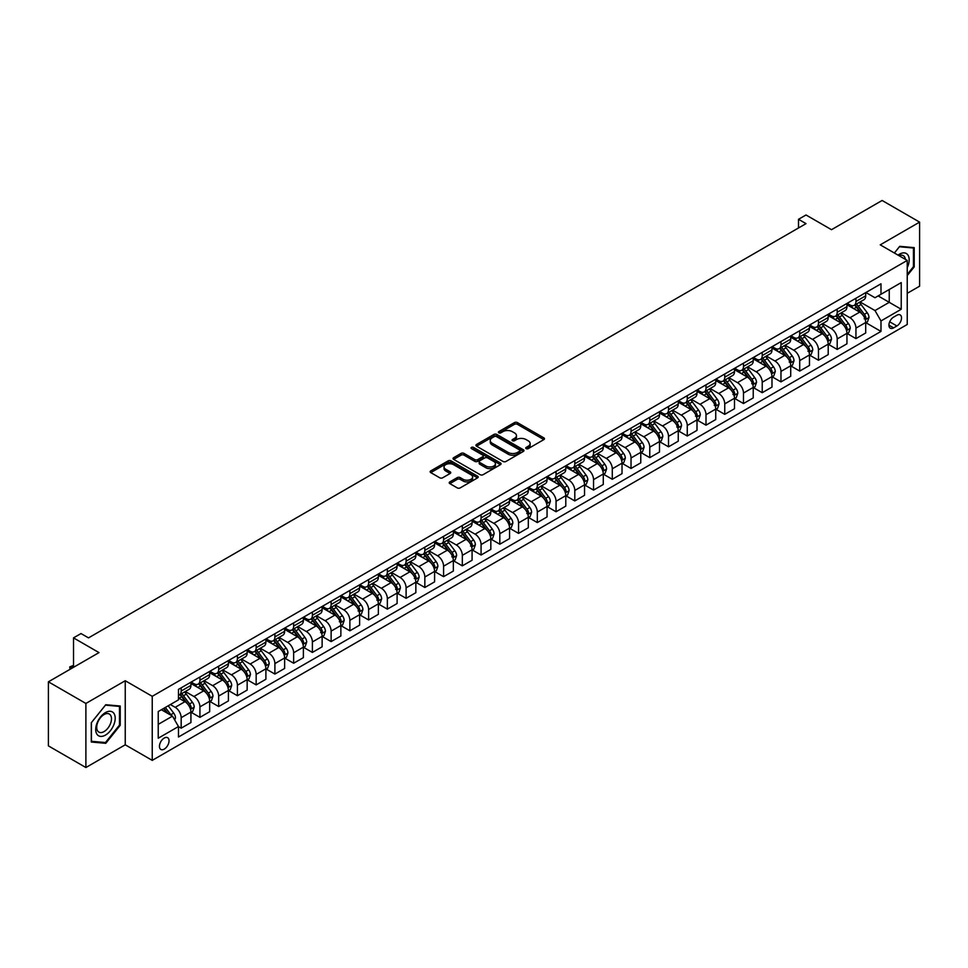 <?xml version="1.0" encoding="UTF-8"?>
<svg xmlns="http://www.w3.org/2000/svg" width="968" height="968" viewBox="0 0 968 968"><rect width="100%" height="100%" fill="white"/><g stroke="black" fill="none" stroke-linecap="round" stroke-linejoin="round"><path stroke-width="1.45" d="M526.181 448.62A1.452 0.847 0 0 0 528.238 448.62L543.871 439.593A2.081 1.198 0 0 0 544.488 438.734A2.081 1.198 0 0 0 543.871 437.887L517.384 422.592A2.081 1.198 0 0 0 514.444 422.592L498.798 431.619A1.452 0.847 0 0 0 498.375 432.212A1.452 0.847 0 0 0 498.798 432.817A1.452 0.847 0 0 0 500.867 432.817L502.888 431.643A6.655 3.848 0 0 1 512.302 431.643L514.516 432.914A6.655 3.848 0 0 1 516.464 435.636A6.655 3.848 0 0 1 514.516 438.359L512.495 439.52A1.452 0.847 0 0 0 512.06 440.113A1.452 0.847 0 0 0 512.495 440.718A1.452 0.847 0 0 0 514.553 440.718L516.573 439.545A6.655 3.848 0 0 1 525.999 439.545L528.201 440.815A6.655 3.848 0 0 1 530.149 443.538A6.655 3.848 0 0 1 528.201 446.26L526.181 447.422A1.452 0.847 0 0 0 525.745 448.027A1.452 0.847 0 0 0 526.181 448.62L526.181 447.422M164.233 749.123A6.788 3.92 120 0 0 168.674 743.146A6.788 3.92 120 0 0 167.633 737.713A6.788 3.92 120 0 0 164.233 738.04A6.788 3.92 120 0 0 159.805 744.029A6.788 3.92 120 0 0 160.845 749.462A6.788 3.92 120 0 0 164.233 749.123M449.83 481.907A2.081 1.198 0 0 0 449.212 482.754A2.081 1.198 0 0 0 449.83 483.601L457.259 487.896A2.081 1.198 0 0 0 460.199 487.896L477.575 477.865A2.081 1.198 0 0 0 478.18 477.018A2.081 1.198 0 0 0 477.575 476.171L451.076 460.877A2.081 1.198 0 0 0 448.136 460.877L430.76 470.908A2.081 1.198 0 0 0 430.155 471.755A2.081 1.198 0 0 0 430.76 472.602L439.738 477.781A2.081 1.198 0 0 0 442.691 477.781L450.12 473.497A2.081 1.198 0 0 0 450.725 472.638A2.081 1.198 0 0 0 450.12 471.791L445.667 469.226A5.566 3.219 0 0 1 444.034 466.951A5.566 3.219 0 0 1 447.47 463.974A5.566 3.219 0 0 1 453.544 464.676L470.98 474.744A5.566 3.219 0 0 1 472.614 477.018A5.566 3.219 0 0 1 469.178 479.995A5.566 3.219 0 0 1 463.103 479.293L460.199 477.611A2.081 1.198 0 0 0 457.259 477.611L449.83 481.907L449.83 483.601M907.234 293.328L919.6 286.189L919.6 222.12L882.114 200.473L831.5 229.694L806.017 214.981L798.515 219.3L806.017 223.632L88.511 637.876L81.01 633.556L73.52 637.876L73.52 667.315M85.886 703.458L85.886 767.527L125.247 744.803L125.247 680.734L85.886 703.458L48.4 681.811L99.002 652.601L73.52 637.876M125.247 680.734L152.242 696.319L907.234 260.428L907.234 324.486L152.242 760.376L152.242 696.319M919.6 222.12L880.239 244.843L907.234 260.428M503.033 461.47A2.081 1.198 0 0 0 505.974 461.47L523.349 451.439A2.081 1.198 0 0 0 523.954 450.592A2.081 1.198 0 0 0 523.349 449.745L496.85 434.45A2.081 1.198 0 0 0 493.91 434.45L476.534 444.469A2.081 1.198 0 0 0 475.929 445.328A2.081 1.198 0 0 0 476.534 446.175L503.033 461.47M472.045 448.934A1.452 0.847 0 0 1 473.521 449.14L473.521 447.41L500.456 462.958A2.081 1.198 0 0 1 501.061 463.805A2.081 1.198 0 0 1 500.456 464.652L483.092 474.683A2.081 1.198 0 0 1 480.14 474.683L453.653 459.389L453.653 457.683A2.081 1.198 0 0 0 453.048 458.542A2.081 1.198 0 0 0 453.653 459.389M453.653 457.683L461.083 453.399A2.081 1.198 0 0 1 464.035 453.399L474.768 459.594A2.081 1.198 0 0 0 477.72 459.594L482.645 456.751A2.081 1.198 0 0 0 483.262 455.904A2.081 1.198 0 0 0 482.645 455.057L471.464 448.595A1.452 0.847 0 0 1 471.041 448.002A1.452 0.847 0 0 1 471.936 447.228A1.452 0.847 0 0 1 473.521 447.41M85.886 767.527L48.4 745.88L48.4 681.811M896.888 315.229L893.585 317.129A6.57 3.799 120 0 0 889.289 322.925A6.57 3.799 120 0 0 890.294 328.188A6.57 3.799 120 0 0 893.585 327.874L896.888 325.962A6.57 3.799 120 0 0 901.172 320.166A6.57 3.799 120 0 0 900.167 314.902A6.57 3.799 120 0 0 896.888 315.229M865.912 292.505L874.987 297.745L880.989 294.272L880.989 283.805L178.475 689.398L178.475 699.864L158.232 711.553L158.232 738.221L178.475 726.532L178.475 737.011L880.989 331.419L880.989 320.94L874.987 310.559L860.08 301.943M880.989 294.272L901.232 282.596L901.232 309.252L880.989 320.94M125.247 744.803L152.242 760.376M798.515 219.3L798.515 227.964M878.133 295.918L889.241 302.331L889.241 289.517L901.232 282.596M874.987 310.559L889.241 302.331L901.232 309.252M158.232 724.366L172.486 716.139L161.39 709.738M178.475 726.617L181.173 728.178L181.173 717.699A8.482 4.901 -120 0 0 175.184 707.318L170.38 704.547M181.173 728.178L190.926 722.551L190.926 712.073A8.482 4.901 -120 0 0 184.924 701.691L178.475 697.964M191.156 712.291L199.928 717.361L199.928 706.882A8.482 4.901 -120 0 0 193.927 696.488L185.311 691.515M199.928 717.361L209.669 711.722L209.669 701.255A8.482 4.901 -120 0 0 203.667 690.862L190.926 683.505M209.899 701.473L218.671 706.531L218.671 696.053A8.482 4.901 -120 0 0 212.67 685.671L204.054 680.698M218.671 706.531L228.412 700.905L228.412 690.426A8.482 4.901 -120 0 0 222.41 680.044L209.669 672.687M228.642 690.644L237.414 695.714L237.414 685.235A8.482 4.901 -120 0 0 231.412 674.853L222.797 669.88M237.414 695.714L247.155 690.087L247.155 679.609A8.482 4.901 -120 0 0 241.153 669.215L228.412 661.858M247.384 679.826L256.157 684.896L256.157 674.418A8.482 4.901 -120 0 0 250.155 664.024L241.54 659.051M256.157 684.896L265.897 679.258L265.897 668.791A8.482 4.901 -120 0 0 259.908 658.397L247.155 651.04M266.127 669.009L274.9 674.067L274.9 663.588A8.482 4.901 -120 0 0 268.898 653.206L260.283 648.233M274.9 674.067L284.64 668.44L284.64 657.962A8.482 4.901 -120 0 0 278.651 647.58L265.897 640.223M284.87 658.18L293.643 663.249L293.643 652.771A8.482 4.901 -120 0 0 287.641 642.389L279.026 637.416M293.643 663.249L303.383 657.623L303.383 647.144A8.482 4.901 -120 0 0 297.394 636.75L284.64 629.394M303.613 647.362L312.386 652.432L312.386 641.953A8.482 4.901 -120 0 0 306.384 631.56L297.769 626.586M312.386 652.432L322.126 646.793L322.126 636.327A8.482 4.901 -120 0 0 316.137 625.933L303.383 618.576M322.356 636.545L331.129 641.602L331.129 631.124A8.482 4.901 -120 0 0 325.127 620.742L316.512 615.769M331.129 641.602L340.869 635.976L340.869 625.497A8.482 4.901 -120 0 0 334.88 615.116L322.126 607.759M341.099 625.715L349.871 630.785L349.871 620.306A8.482 4.901 -120 0 0 343.87 609.925L335.267 604.952M349.871 630.785L359.612 625.159L359.612 614.68A8.482 4.901 -120 0 0 353.623 604.286L340.869 596.929M359.842 614.898L368.614 619.956L368.614 609.489A8.482 4.901 -120 0 0 362.613 599.095L354.01 594.122M368.614 619.956L378.367 614.329L378.367 603.863A8.482 4.901 -120 0 0 372.365 593.469L359.612 586.112M378.585 604.08L387.357 609.138L387.357 598.66A8.482 4.901 -120 0 0 381.356 588.278L372.753 583.305M387.357 609.138L397.11 603.512L397.11 593.033A8.482 4.901 -120 0 0 391.108 582.651L378.367 575.294M397.328 593.251L406.1 598.321L406.1 587.842A8.482 4.901 -120 0 0 400.099 577.46L391.495 572.487M406.1 598.321L415.853 592.694L415.853 582.216A8.482 4.901 -120 0 0 409.851 571.822L397.11 564.465M416.071 582.433L424.843 587.491L424.843 577.025A8.482 4.901 -120 0 0 418.841 566.631L410.238 561.658M424.843 587.491L434.596 581.865L434.596 571.398A8.482 4.901 -120 0 0 428.594 561.004L415.853 553.648M434.814 571.616L443.586 576.674L443.586 566.195A8.482 4.901 -120 0 0 437.596 555.813L428.981 550.84M443.586 576.674L453.339 571.047L453.339 560.569A8.482 4.901 -120 0 0 447.337 550.187L434.596 542.83M453.556 560.787L462.329 565.856L462.329 555.378A8.482 4.901 -120 0 0 456.339 544.984L447.724 540.023M462.329 565.856L472.081 560.23L472.081 549.751A8.482 4.901 -120 0 0 466.08 539.357L453.339 532.001M472.299 549.969L481.072 555.027L481.072 544.561A8.482 4.901 -120 0 0 475.082 534.167L466.467 529.193M481.072 555.027L490.824 549.4L490.824 538.934A8.482 4.901 -120 0 0 484.823 528.54L472.081 521.183M491.042 539.152L499.815 544.21L499.815 533.731A8.482 4.901 -120 0 0 493.825 523.349L485.21 518.376M499.815 544.21L509.567 538.583L509.567 528.104A8.482 4.901 -120 0 0 503.566 517.723L490.824 510.366M509.785 528.322L518.558 533.392L518.558 522.914A8.482 4.901 -120 0 0 512.568 512.52L503.953 507.559M518.558 533.392L528.31 527.766L528.31 517.287A8.482 4.901 -120 0 0 522.309 506.893L509.567 499.536M528.54 517.505L537.313 522.563L537.313 512.096A8.482 4.901 -120 0 0 531.311 501.702L522.696 496.729M537.313 522.563L547.053 516.936L547.053 506.47A8.482 4.901 -120 0 0 541.051 496.076L528.31 488.719M547.283 506.688L556.056 511.745L556.056 501.267A8.482 4.901 -120 0 0 550.054 490.885L541.439 485.912M556.056 511.745L565.796 506.119L565.796 495.64A8.482 4.901 -120 0 0 559.794 485.258L547.053 477.902M566.026 495.858L574.798 500.928L574.798 490.449A8.482 4.901 -120 0 0 568.797 480.055L560.182 475.094M574.798 500.928L584.539 495.301L584.539 484.823A8.482 4.901 -120 0 0 578.537 474.429L565.796 467.072M584.769 485.041L593.541 490.098L593.541 479.632A8.482 4.901 -120 0 0 587.54 469.238L578.924 464.265M593.541 490.098L603.282 484.472L603.282 474.005A8.482 4.901 -120 0 0 597.28 463.611L584.539 456.255M603.512 474.223L612.284 479.281L612.284 468.802A8.482 4.901 -120 0 0 606.283 458.421L597.667 453.447M612.284 479.281L622.025 473.654L622.025 463.176A8.482 4.901 -120 0 0 616.035 452.794L603.282 445.437M622.255 463.394L631.027 468.464L631.027 457.985A8.482 4.901 -120 0 0 625.025 447.591L616.41 442.63M631.027 468.464L640.768 462.837L640.768 452.358A8.482 4.901 -120 0 0 634.778 441.965L622.025 434.608M640.997 452.576L649.77 457.634L649.77 447.168A8.482 4.901 -120 0 0 643.768 436.774L635.153 431.801M649.77 457.634L659.51 452.008L659.51 441.541A8.482 4.901 -120 0 0 653.521 431.147L640.768 423.79M659.74 441.759L668.513 446.817L668.513 436.338A8.482 4.901 -120 0 0 662.511 425.956L653.896 420.983M668.513 446.817L678.253 441.19L678.253 430.712A8.482 4.901 -120 0 0 672.264 420.33L659.51 412.973M678.483 430.929L687.256 435.999L687.256 425.521A8.482 4.901 -120 0 0 681.254 415.127L672.651 410.166M687.256 435.999L696.996 430.373L696.996 419.894A8.482 4.901 -120 0 0 691.007 409.5L678.253 402.144M697.226 420.112L705.999 425.17L705.999 414.703A8.482 4.901 -120 0 0 699.997 404.309L691.394 399.336M705.999 425.17L715.739 419.543L715.739 409.077A8.482 4.901 -120 0 0 709.75 398.683L696.996 391.326M715.969 409.295L724.742 414.352L724.742 403.874A8.482 4.901 -120 0 0 718.74 393.492L710.137 388.519M724.742 414.352L734.494 408.726L734.494 398.247A8.482 4.901 -120 0 0 728.493 387.865L715.739 380.509M734.712 398.465L743.485 403.535L743.485 393.056A8.482 4.901 -120 0 0 737.483 382.662L728.88 377.701M743.485 403.535L753.237 397.909L753.237 387.43A8.482 4.901 -120 0 0 747.235 377.036L734.494 369.679M753.455 387.648L762.227 392.706L762.227 382.239A8.482 4.901 -120 0 0 756.226 371.845L747.623 366.872M762.227 392.706L771.98 387.079L771.98 376.613A8.482 4.901 -120 0 0 765.978 366.219L753.237 358.862M772.198 376.83L780.97 381.888L780.97 371.409A8.482 4.901 -120 0 0 774.981 361.028L766.366 356.055M780.97 381.888L790.723 376.262L790.723 365.783A8.482 4.901 -120 0 0 784.721 355.401L771.98 348.044M790.941 366.001L799.713 371.071L799.713 360.592A8.482 4.901 -120 0 0 793.724 350.198L785.109 345.237M799.713 371.071L809.466 365.444L809.466 354.966A8.482 4.901 -120 0 0 803.464 344.572L790.723 337.215M809.684 355.183L818.456 360.241L818.456 349.775A8.482 4.901 -120 0 0 812.467 339.381L803.851 334.408M818.456 360.241L828.209 354.615L828.209 344.148A8.482 4.901 -120 0 0 822.207 333.754L809.466 326.397M828.426 344.354L837.199 349.424L837.199 338.945A8.482 4.901 -120 0 0 831.21 328.563L822.594 323.59M837.199 349.424L846.952 343.797L846.952 333.319A8.482 4.901 -120 0 0 840.95 322.937L828.209 315.58M847.169 333.536L855.942 338.606L855.942 328.128A8.482 4.901 -120 0 0 849.952 317.734L841.337 312.761M855.942 338.606L865.695 332.98L865.695 322.501A8.482 4.901 -120 0 0 859.693 312.107L846.952 304.751M847.169 303.323L849.952 304.92A8.482 4.901 -120 0 0 854.187 305.344A8.482 4.901 -120 0 0 855.942 301.459L855.942 298.265M828.426 314.14L831.21 315.749A8.482 4.901 -120 0 0 835.445 316.173A8.482 4.901 -120 0 0 837.199 312.289L837.199 309.082M809.684 324.97L812.467 326.567A8.482 4.901 -120 0 0 816.702 326.99A8.482 4.901 -120 0 0 818.456 323.106L818.456 319.9M790.941 335.787L793.724 337.396A8.482 4.901 -120 0 0 797.959 337.808A8.482 4.901 -120 0 0 799.713 333.924L799.713 330.729M772.198 346.604L774.981 348.214A8.482 4.901 -120 0 0 779.216 348.637A8.482 4.901 -120 0 0 780.97 344.753L780.97 341.547M753.455 357.434L756.226 359.031A8.482 4.901 -120 0 0 760.473 359.455A8.482 4.901 -120 0 0 762.227 355.571L762.227 352.364M734.712 368.251L737.483 369.861A8.482 4.901 -120 0 0 741.73 370.272A8.482 4.901 -120 0 0 743.485 366.388L743.485 363.194M715.969 379.069L718.74 380.678A8.482 4.901 -120 0 0 722.987 381.102A8.482 4.901 -120 0 0 724.742 377.217L724.742 374.011M697.226 389.898L699.997 391.495A8.482 4.901 -120 0 0 704.244 391.919A8.482 4.901 -120 0 0 705.999 388.035L705.999 384.828M678.483 400.716L681.254 402.325A8.482 4.901 -120 0 0 685.501 402.736A8.482 4.901 -120 0 0 687.256 398.852L687.256 395.658M659.74 411.533L662.511 413.142A8.482 4.901 -120 0 0 666.758 413.566A8.482 4.901 -120 0 0 668.513 409.682L668.513 406.475M640.997 422.363L643.768 423.96A8.482 4.901 -120 0 0 648.015 424.383A8.482 4.901 -120 0 0 649.77 420.499L649.77 417.293M622.255 433.18L625.025 434.789A8.482 4.901 -120 0 0 629.273 435.201A8.482 4.901 -120 0 0 631.027 431.317L631.027 428.122M603.512 444.009L606.283 445.607A8.482 4.901 -120 0 0 610.53 446.03A8.482 4.901 -120 0 0 612.284 442.146L612.284 438.94M584.769 454.827L587.54 456.424A8.482 4.901 -120 0 0 591.775 456.848A8.482 4.901 -120 0 0 593.541 452.964L593.541 449.757M566.026 465.644L568.797 467.254A8.482 4.901 -120 0 0 573.032 467.665A8.482 4.901 -120 0 0 574.798 463.781L574.798 460.586M547.283 476.474L550.054 478.071A8.482 4.901 -120 0 0 554.289 478.494A8.482 4.901 -120 0 0 556.056 474.61L556.056 471.404M528.54 487.291L531.311 488.888A8.482 4.901 -120 0 0 535.546 489.312A8.482 4.901 -120 0 0 537.313 485.428L537.313 482.221M509.785 498.109L512.568 499.718A8.482 4.901 -120 0 0 516.803 500.129A8.482 4.901 -120 0 0 518.558 496.245L518.558 493.051M491.042 508.938L493.825 510.535A8.482 4.901 -120 0 0 498.06 510.959A8.482 4.901 -120 0 0 499.815 507.075L499.815 503.868M472.299 519.755L475.082 521.353A8.482 4.901 -120 0 0 479.317 521.776A8.482 4.901 -120 0 0 481.072 517.892L481.072 514.686M453.556 530.573L456.339 532.182A8.482 4.901 -120 0 0 460.574 532.594A8.482 4.901 -120 0 0 462.329 528.709L462.329 525.515M434.814 541.402L437.596 543A8.482 4.901 -120 0 0 441.831 543.423A8.482 4.901 -120 0 0 443.586 539.539L443.586 536.332M416.071 552.22L418.841 553.817A8.482 4.901 -120 0 0 423.089 554.24A8.482 4.901 -120 0 0 424.843 550.356L424.843 547.15M397.328 563.037L400.099 564.646A8.482 4.901 -120 0 0 404.346 565.058A8.482 4.901 -120 0 0 406.1 561.174L406.1 557.979M378.585 573.867L381.356 575.464A8.482 4.901 -120 0 0 385.603 575.887A8.482 4.901 -120 0 0 387.357 572.003L387.357 568.797M359.842 584.684L362.613 586.281A8.482 4.901 -120 0 0 366.86 586.705A8.482 4.901 -120 0 0 368.614 582.821L368.614 579.614M341.099 595.501L343.87 597.111A8.482 4.901 -120 0 0 348.117 597.522A8.482 4.901 -120 0 0 349.871 593.638L349.871 590.444M322.356 606.331L325.127 607.928A8.482 4.901 -120 0 0 329.374 608.352A8.482 4.901 -120 0 0 331.129 604.468L331.129 601.261M303.613 617.148L306.384 618.746A8.482 4.901 -120 0 0 310.631 619.169A8.482 4.901 -120 0 0 312.386 615.285L312.386 612.078M284.87 627.966L287.641 629.575A8.482 4.901 -120 0 0 291.888 629.986A8.482 4.901 -120 0 0 293.643 626.102L293.643 622.908M266.127 638.795L268.898 640.392A8.482 4.901 -120 0 0 273.145 640.816A8.482 4.901 -120 0 0 274.9 636.932L274.9 633.725M247.384 649.613L250.155 651.21A8.482 4.901 -120 0 0 254.403 651.633A8.482 4.901 -120 0 0 256.157 647.749L256.157 644.543M228.642 660.43L231.412 662.039A8.482 4.901 -120 0 0 235.647 662.451A8.482 4.901 -120 0 0 237.414 658.567L237.414 655.372M209.899 671.26L212.67 672.857A8.482 4.901 -120 0 0 216.905 673.28A8.482 4.901 -120 0 0 218.671 669.396L218.671 666.19M191.156 682.077L193.927 683.674A8.482 4.901 -120 0 0 198.162 684.098A8.482 4.901 -120 0 0 199.928 680.214L199.928 677.007M865.924 322.719L880.989 331.419M854.187 305.344L863.94 299.717A8.482 4.901 -120 0 0 865.695 295.833L865.695 292.638M835.445 316.173L845.197 310.534A8.482 4.901 -120 0 0 846.952 306.662L846.952 303.456M816.702 326.99L826.454 321.364A8.482 4.901 -120 0 0 828.209 317.48L828.209 314.273M797.959 337.808L807.711 332.181A8.482 4.901 -120 0 0 809.466 328.297L809.466 325.103M779.216 348.637L788.968 343.011A8.482 4.901 -120 0 0 790.723 339.127L790.723 335.92M760.473 359.455L770.213 353.828A8.482 4.901 -120 0 0 771.98 349.944L771.98 346.738M741.73 370.272L751.47 364.646A8.482 4.901 -120 0 0 753.237 360.761L753.237 357.567M722.987 381.102L732.728 375.475A8.482 4.901 -120 0 0 734.494 371.591L734.494 368.385M704.244 391.919L713.985 386.292A8.482 4.901 -120 0 0 715.739 382.408L715.739 379.202M685.501 402.736L695.242 397.11A8.482 4.901 -120 0 0 696.996 393.226L696.996 390.031M666.758 413.566L676.499 407.939A8.482 4.901 -120 0 0 678.253 404.055L678.253 400.849M648.015 424.383L657.756 418.757A8.482 4.901 -120 0 0 659.51 414.873L659.51 411.666M629.273 435.201L639.013 429.574A8.482 4.901 -120 0 0 640.768 425.69L640.768 422.496M610.53 446.03L620.27 440.404A8.482 4.901 -120 0 0 622.025 436.52L622.025 433.313M591.775 456.848L601.527 451.221A8.482 4.901 -120 0 0 603.282 447.337L603.282 444.13M573.032 467.665L582.784 462.038A8.482 4.901 -120 0 0 584.539 458.154L584.539 454.96M554.289 478.494L564.041 472.868A8.482 4.901 -120 0 0 565.796 468.984L565.796 465.777M535.546 489.312L545.299 483.685A8.482 4.901 -120 0 0 547.053 479.801L547.053 476.595M516.803 500.129L526.556 494.503A8.482 4.901 -120 0 0 528.31 490.619L528.31 487.424M498.06 510.959L507.813 505.332A8.482 4.901 -120 0 0 509.567 501.448L509.567 498.242M479.317 521.776L489.07 516.15A8.482 4.901 -120 0 0 490.824 512.266L490.824 509.059M460.574 532.594L470.327 526.967A8.482 4.901 -120 0 0 472.081 523.083L472.081 519.889M441.831 543.423L451.584 537.797A8.482 4.901 -120 0 0 453.339 533.913L453.339 530.706M423.089 554.24L432.841 548.614A8.482 4.901 -120 0 0 434.596 544.73L434.596 541.523M404.346 565.058L414.086 559.431A8.482 4.901 -120 0 0 415.853 555.547L415.853 552.353M385.603 575.887L395.343 570.261A8.482 4.901 -120 0 0 397.11 566.377L397.11 563.17M366.86 586.705L376.6 581.078A8.482 4.901 -120 0 0 378.367 577.194L378.367 573.988M348.117 597.522L357.858 591.896A8.482 4.901 -120 0 0 359.612 588.012L359.612 584.817M329.374 608.352L339.115 602.725A8.482 4.901 -120 0 0 340.869 598.841L340.869 595.635M310.631 619.169L320.372 613.543A8.482 4.901 -120 0 0 322.126 609.659L322.126 606.452M291.888 629.986L301.629 624.36A8.482 4.901 -120 0 0 303.383 620.476L303.383 617.281M273.145 640.816L282.886 635.19A8.482 4.901 -120 0 0 284.64 631.305L284.64 628.099M254.403 651.633L264.143 646.007A8.482 4.901 -120 0 0 265.897 642.123L265.897 638.916M235.647 662.451L245.4 656.824A8.482 4.901 -120 0 0 247.155 652.94L247.155 649.746M216.905 673.28L226.657 667.654A8.482 4.901 -120 0 0 228.412 663.77L228.412 660.563M198.162 684.098L207.914 678.471A8.482 4.901 -120 0 0 209.669 674.587L209.669 671.381M178.475 695.266A8.482 4.901 -120 0 0 179.419 694.915L189.171 689.289A8.482 4.901 -120 0 0 190.926 685.404L190.926 682.21M179.419 694.915A8.482 4.901 -120 0 0 181.173 691.031L181.173 687.837M172.486 716.139L178.475 726.532M907.234 275.59L914.203 266.914L914.203 247.626L899.732 246.332L894.371 252.999L899.429 246.755L913.453 248.014L913.453 266.696L907.234 274.44M91.282 742.02L105.754 743.315L120.226 725.31L120.226 706.023L105.754 704.728L91.282 722.733L91.282 742.02M913.453 266.478L914.203 266.914M119.475 724.875L120.226 725.31M104.229 742.432L105.754 743.315M526.761 448.825L528.201 447.99A6.655 3.848 0 0 0 530.149 445.268L530.149 443.538M516.464 435.636L516.464 437.367A6.655 3.848 0 0 1 514.516 440.089L513.076 440.924M543.847 439.605L517.384 424.323A2.081 1.198 0 0 0 514.444 424.323L499.379 433.023M523.349 449.745L523.349 451.439L496.85 436.181A2.081 1.198 0 0 0 493.91 436.181L476.571 446.188L476.534 444.469M519.659 451.185A1.452 0.847 0 0 0 520.094 450.592A1.452 0.847 0 0 0 519.659 449.999L496.415 436.568A1.452 0.847 0 0 0 494.346 436.568L492.216 437.802A6.655 3.848 0 0 0 490.268 440.525A6.655 3.848 0 0 0 492.216 443.247L508.115 452.419A6.655 3.848 0 0 0 517.529 452.419L519.659 451.185L519.659 452.915A1.452 0.847 0 0 0 520.094 452.322L520.094 450.592M490.268 440.525L490.268 442.255A6.655 3.848 0 0 0 492.216 444.977L492.216 443.247M519.659 452.915L517.529 454.149A6.655 3.848 0 0 1 508.115 454.149L492.216 444.977M453.677 459.401L461.083 455.129L461.083 453.399M483.262 455.904L483.262 457.634A2.081 1.198 0 0 1 482.645 458.481L477.72 461.337A2.081 1.198 0 0 1 474.768 461.337L464.035 455.129A2.081 1.198 0 0 0 461.083 455.129M473.521 449.14L500.432 464.676M485.924 466.031A5.566 3.219 0 0 0 491.986 466.733A5.566 3.219 0 0 0 495.422 463.769A5.566 3.219 0 0 0 493.801 461.494L487.654 457.949A2.081 1.198 0 0 0 484.714 457.949L479.777 460.792A2.081 1.198 0 0 0 479.172 461.639A2.081 1.198 0 0 0 479.777 462.486L485.924 466.031L485.924 467.774A5.566 3.219 0 0 0 491.986 468.464A5.566 3.219 0 0 0 495.422 465.499L495.422 463.769M479.172 461.639L479.172 463.369A2.081 1.198 0 0 0 479.777 464.216L479.777 462.486M485.924 467.774L479.777 464.216M472.614 477.018L472.614 478.749A5.566 3.219 0 0 1 469.178 481.725A5.566 3.219 0 0 1 463.103 481.023L460.199 479.341A2.081 1.198 0 0 0 457.259 479.341L449.854 483.625M444.034 466.951L444.034 468.681A5.566 3.219 0 0 0 445.667 470.956L445.667 469.226M450.096 473.509L445.667 470.956M477.539 477.889L451.076 462.607A2.081 1.198 0 0 0 448.136 462.607L430.796 472.614M865.695 322.852L867.497 321.812L868.986 317.48A5.614 3.243 -120 0 0 867.195 312.688L861.072 304.521A16.226 9.365 -120 0 0 859.306 302.391M853.207 308.368A16.226 9.365 -120 0 0 849.892 304.896M864.158 318.762L865.961 317.722A5.614 3.243 -120 0 0 864.351 314.334L858.217 306.154A16.226 9.365 -120 0 0 856.45 304.037M854.938 304.908A13.467 7.78 60 0 1 857.152 307.425L862.343 314.346M854.647 305.077A16.226 9.365 60 0 1 856.426 307.195L860.491 312.64M846.952 333.67L848.755 332.629L850.243 328.297A5.614 3.243 -120 0 0 848.452 323.518L842.329 315.338A16.226 9.365 -120 0 0 840.563 313.221M834.464 319.186A16.226 9.365 -120 0 0 831.149 315.713M846.443 330.221L847.218 328.539A5.614 3.243 -120 0 0 845.609 325.163L839.474 316.984A16.226 9.365 -120 0 0 837.707 314.866M836.195 315.737A13.467 7.78 60 0 1 838.409 318.242L843.6 325.163M835.904 315.895A16.226 9.365 60 0 1 837.683 318.024L841.749 323.457M828.209 344.487L830.012 343.446L831.5 339.127A5.614 3.243 -120 0 0 829.709 334.335L823.587 326.156A16.226 9.365 -120 0 0 821.82 324.038M815.721 330.003A16.226 9.365 -120 0 0 812.394 326.531M827.7 341.051L828.475 339.357A5.614 3.243 -120 0 0 826.866 335.981L820.731 327.801A16.226 9.365 -120 0 0 818.964 325.684M817.452 326.555A13.467 7.78 60 0 1 819.666 329.072L824.857 335.993M817.161 326.724A16.226 9.365 60 0 1 818.94 328.842L823.006 334.275M809.466 355.316L811.257 354.276L812.757 349.944A5.614 3.243 -120 0 0 810.966 345.152L804.844 336.985A16.226 9.365 -120 0 0 803.065 334.855M796.979 340.833A16.226 9.365 -120 0 0 793.651 337.36M807.929 351.227L809.732 350.186A5.614 3.243 -120 0 0 808.123 346.798L801.988 338.619A16.226 9.365 -120 0 0 800.221 336.501M798.709 337.372A13.467 7.78 60 0 1 800.923 339.889L806.102 346.81M798.418 337.542A16.226 9.365 60 0 1 800.197 339.659L804.263 345.104M790.723 366.134L792.514 365.093L794.014 360.761A5.614 3.243 -120 0 0 792.223 355.982L786.101 347.802A16.226 9.365 -120 0 0 784.322 345.685M778.236 351.65A16.226 9.365 -120 0 0 774.908 348.178M789.186 362.044L790.989 361.004A5.614 3.243 -120 0 0 789.38 357.628L783.245 349.448A16.226 9.365 -120 0 0 781.479 347.331M779.966 348.202A13.467 7.78 60 0 1 782.18 350.706L787.359 357.628M779.676 348.359A16.226 9.365 60 0 1 781.454 350.489L785.52 355.921M907.234 267.7A13.782 7.962 120 0 0 907.875 254.947A13.782 7.962 120 0 0 898.038 255.116M905.382 259.363A10.43 6.026 120 0 0 904.451 256.714A10.43 6.026 120 0 0 903.277 255.625A10.43 6.026 120 0 0 898.994 255.673M912.521 247.469L913.453 248.014M105.452 712.593A13.782 7.962 120 0 0 95.711 729.473A13.782 7.962 120 0 0 105.452 735.099A13.782 7.962 120 0 0 115.204 718.22A13.782 7.962 120 0 0 105.452 712.593M104.084 714.541A10.43 6.026 120 0 0 97.272 723.737A10.43 6.026 120 0 0 98.869 732.098A10.43 6.026 120 0 0 104.084 731.578A10.43 6.026 120 0 0 110.909 722.382A10.43 6.026 120 0 0 109.311 714.021A10.43 6.026 120 0 0 104.084 714.541M119.475 725.105L105.452 742.541L91.44 741.294L91.44 722.6L105.452 705.152L119.475 706.41L119.475 725.105M118.544 705.866L119.475 706.41M771.98 376.951L773.771 375.911L775.271 371.591A5.614 3.243 -120 0 0 773.48 366.799L767.358 358.62A16.226 9.365 -120 0 0 765.579 356.502M759.493 362.468A16.226 9.365 -120 0 0 756.165 358.995M771.46 373.515L772.246 371.821A5.614 3.243 -120 0 0 770.637 368.445L764.502 360.265A16.226 9.365 -120 0 0 762.736 358.148M761.223 359.019A13.467 7.78 60 0 1 763.437 361.536L768.616 368.457M760.933 359.189A16.226 9.365 60 0 1 762.711 361.306L766.777 366.739M753.237 387.781L755.028 386.74L756.528 382.408A5.614 3.243 -120 0 0 754.737 377.617L748.615 369.449A16.226 9.365 -120 0 0 746.836 367.32M740.75 373.297A16.226 9.365 -120 0 0 737.422 369.824M751.7 383.691L753.491 382.65A5.614 3.243 -120 0 0 751.894 379.262L745.759 371.083A16.226 9.365 -120 0 0 743.993 368.965M742.48 369.836A13.467 7.78 60 0 1 744.695 372.353L749.873 379.274M742.19 370.006A16.226 9.365 60 0 1 743.956 372.123L748.034 377.568M734.494 398.598L736.285 397.558L737.785 393.226A5.614 3.243 -120 0 0 735.995 388.446L729.872 380.267A16.226 9.365 -120 0 0 728.093 378.149M722.007 384.114A16.226 9.365 -120 0 0 718.68 380.642M732.957 394.508L734.748 393.468A5.614 3.243 -120 0 0 733.139 390.092L727.016 381.912A16.226 9.365 -120 0 0 725.25 379.795M723.737 380.666A13.467 7.78 60 0 1 725.952 383.171L731.13 390.092M723.447 380.823A16.226 9.365 60 0 1 725.213 382.953L729.291 388.386M715.739 409.416L717.542 408.375L719.043 404.055A5.614 3.243 -120 0 0 717.252 399.264L711.129 391.084A16.226 9.365 -120 0 0 709.35 388.967M703.264 394.944A16.226 9.365 -120 0 0 699.937 391.459M714.215 405.326L716.005 404.285A5.614 3.243 -120 0 0 714.396 400.909L708.274 392.73A16.226 9.365 -120 0 0 706.507 390.612M704.994 391.483A13.467 7.78 60 0 1 707.209 394L712.387 400.921M704.704 391.653A16.226 9.365 60 0 1 706.471 393.77L710.548 399.203M696.996 420.245L698.799 419.204L700.3 414.873A5.614 3.243 -120 0 0 698.509 410.081L692.374 401.914A16.226 9.365 -120 0 0 690.607 399.784M684.521 405.761A16.226 9.365 -120 0 0 681.194 402.289M695.472 416.155L697.262 415.115A5.614 3.243 -120 0 0 695.653 411.727L689.531 403.559A16.226 9.365 -120 0 0 687.764 401.43M686.251 402.301A13.467 7.78 60 0 1 688.466 404.818L693.645 411.739M685.961 402.47A16.226 9.365 60 0 1 687.728 404.588L691.805 410.033M678.253 431.062L680.056 430.022L681.557 425.69A5.614 3.243 -120 0 0 679.766 420.911L673.631 412.731A16.226 9.365 -120 0 0 671.865 410.613M665.778 416.579A16.226 9.365 -120 0 0 662.451 413.106M676.729 426.973L678.52 425.932A5.614 3.243 -120 0 0 676.91 422.556L670.788 414.377A16.226 9.365 -120 0 0 669.021 412.259M667.509 413.13A13.467 7.78 60 0 1 669.723 415.635L674.902 422.556M667.218 413.288A16.226 9.365 60 0 1 668.985 415.417L673.062 420.85M659.51 441.88L661.313 440.839L662.814 436.52A5.614 3.243 -120 0 0 661.023 431.728L654.888 423.548A16.226 9.365 -120 0 0 653.122 421.431M647.023 427.408A16.226 9.365 -120 0 0 643.708 423.923M659.002 438.444L659.777 436.749A5.614 3.243 -120 0 0 658.167 433.374L652.045 425.194A16.226 9.365 -120 0 0 650.278 423.076M648.766 423.948A13.467 7.78 60 0 1 650.98 426.464L656.159 433.386M648.475 424.117A16.226 9.365 60 0 1 650.242 426.235L654.32 431.667M640.768 452.709L642.57 451.669L644.071 447.337A5.614 3.243 -120 0 0 642.28 442.545L636.145 434.378A16.226 9.365 -120 0 0 634.379 432.248M628.28 438.226A16.226 9.365 -120 0 0 624.965 434.753M640.259 449.261L641.034 447.579A5.614 3.243 -120 0 0 639.425 444.191L633.302 436.024A16.226 9.365 -120 0 0 631.535 433.894M630.023 434.765A13.467 7.78 60 0 1 632.225 437.282L637.416 444.203M629.732 434.934A16.226 9.365 60 0 1 631.499 437.052L635.577 442.497M622.025 463.527L623.828 462.486L625.328 458.154A5.614 3.243 -120 0 0 623.537 453.375L617.403 445.195A16.226 9.365 -120 0 0 615.636 443.078M609.538 449.043A16.226 9.365 -120 0 0 606.222 445.57M621.516 460.078L622.291 458.396A5.614 3.243 -120 0 0 620.682 455.021L614.559 446.841A16.226 9.365 -120 0 0 612.792 444.723M611.28 445.595A13.467 7.78 60 0 1 613.482 448.099L618.673 455.021M610.99 445.764A16.226 9.365 60 0 1 612.756 447.881L616.834 453.314M603.282 474.344L605.085 473.304L606.585 468.984A5.614 3.243 -120 0 0 604.794 464.192L598.66 456.013A16.226 9.365 -120 0 0 596.893 453.895M590.795 459.873A16.226 9.365 -120 0 0 587.479 456.388M602.774 470.908L603.548 469.214A5.614 3.243 -120 0 0 601.939 465.838L595.816 457.658A16.226 9.365 -120 0 0 594.037 455.541M592.537 456.412A13.467 7.78 60 0 1 594.739 458.929L599.93 465.85M592.247 456.581A16.226 9.365 60 0 1 594.013 458.699L598.091 464.132M584.539 485.174L586.342 484.133L587.842 479.801A5.614 3.243 -120 0 0 586.039 475.022L579.917 466.842A16.226 9.365 -120 0 0 578.15 464.713M572.052 470.69A16.226 9.365 -120 0 0 568.736 467.217M584.031 481.725L584.805 480.043A5.614 3.243 -120 0 0 583.196 476.655L577.073 468.488A16.226 9.365 -120 0 0 575.294 466.358M573.794 467.229A13.467 7.78 60 0 1 575.996 469.746L581.187 476.667M573.504 467.399A16.226 9.365 60 0 1 575.27 469.516L579.348 474.961M565.796 495.991L567.599 494.95L569.099 490.619A5.614 3.243 -120 0 0 567.296 485.839L561.174 477.66A16.226 9.365 -120 0 0 559.407 475.542M553.309 481.507A16.226 9.365 -120 0 0 549.993 478.035M565.288 492.543L566.062 490.861A5.614 3.243 -120 0 0 564.453 487.485L558.33 479.305A16.226 9.365 -120 0 0 556.552 477.188M555.051 478.059A13.467 7.78 60 0 1 557.253 480.564L562.444 487.485M554.761 478.228A16.226 9.365 60 0 1 556.527 480.346L560.605 485.779M547.053 506.809L548.856 505.768L550.356 501.448A5.614 3.243 -120 0 0 548.553 496.657L542.431 488.477A16.226 9.365 -120 0 0 540.664 486.359M534.566 492.337A16.226 9.365 -120 0 0 531.25 488.852M546.545 503.372L547.319 501.678A5.614 3.243 -120 0 0 545.71 498.302L539.587 490.123A16.226 9.365 -120 0 0 537.809 488.005M536.308 488.876A13.467 7.78 60 0 1 538.51 491.393L543.701 498.314M536.018 489.046A16.226 9.365 60 0 1 537.784 491.163L541.862 496.596M528.31 517.638L530.113 516.597L531.614 512.266A5.614 3.243 -120 0 0 529.811 507.486L523.688 499.306A16.226 9.365 -120 0 0 521.921 497.177M515.823 503.154A16.226 9.365 -120 0 0 512.508 499.682M526.774 513.548L528.576 512.508A5.614 3.243 -120 0 0 526.967 509.12L520.844 500.952A16.226 9.365 -120 0 0 519.066 498.822M517.553 499.694A13.467 7.78 60 0 1 519.768 502.211L524.958 509.132M517.275 499.863A16.226 9.365 60 0 1 519.042 501.981L523.107 507.426M509.567 528.455L511.37 527.415L512.859 523.083A5.614 3.243 -120 0 0 511.068 518.303L504.945 510.124A16.226 9.365 -120 0 0 503.178 508.006M497.08 513.972A16.226 9.365 -120 0 0 493.765 510.499M509.059 525.019L509.834 523.325A5.614 3.243 -120 0 0 508.224 519.949L502.089 511.769A16.226 9.365 -120 0 0 500.323 509.652M498.81 510.523A13.467 7.78 60 0 1 501.025 513.028L506.216 519.949M498.52 510.693A16.226 9.365 60 0 1 500.299 512.81L504.364 518.243M490.824 539.273L492.627 538.232L494.116 533.913A5.614 3.243 -120 0 0 492.325 529.121L486.202 520.941A16.226 9.365 -120 0 0 484.436 518.824M478.337 524.801A16.226 9.365 -120 0 0 475.022 521.316M490.316 535.836L491.091 534.142A5.614 3.243 -120 0 0 489.481 530.766L483.347 522.587A16.226 9.365 -120 0 0 481.58 520.469M480.067 521.341A13.467 7.78 60 0 1 482.282 523.857L487.473 530.779M479.777 521.51A16.226 9.365 60 0 1 481.556 523.627L485.621 529.06M472.081 550.102L473.884 549.062L475.373 544.73A5.614 3.243 -120 0 0 473.582 539.95L467.459 531.771A16.226 9.365 -120 0 0 465.693 529.641M459.594 535.619A16.226 9.365 -120 0 0 456.267 532.146M470.545 546.012L472.348 544.972A5.614 3.243 -120 0 0 470.738 541.584L464.604 533.416A16.226 9.365 -120 0 0 462.837 531.287M461.325 532.158A13.467 7.78 60 0 1 463.539 534.675L468.73 541.596M461.034 532.327A16.226 9.365 60 0 1 462.813 534.445L466.879 539.89M453.339 560.92L455.129 559.879L456.63 555.547A5.614 3.243 -120 0 0 454.839 550.768L448.716 542.588A16.226 9.365 -120 0 0 446.938 540.471M440.851 546.436A16.226 9.365 -120 0 0 437.524 542.963M451.802 556.83L453.605 555.789A5.614 3.243 -120 0 0 451.995 552.413L445.861 544.234A16.226 9.365 -120 0 0 444.094 542.116M442.582 542.987A13.467 7.78 60 0 1 444.796 545.492L449.975 552.413M442.291 543.157A16.226 9.365 60 0 1 444.07 545.274L448.136 550.707M434.596 571.737L436.386 570.696L437.887 566.377A5.614 3.243 -120 0 0 436.096 561.585L429.974 553.406A16.226 9.365 -120 0 0 428.195 551.288M422.108 557.265A16.226 9.365 -120 0 0 418.781 553.781M434.075 568.301L434.862 566.607A5.614 3.243 -120 0 0 433.253 563.231L427.118 555.051A16.226 9.365 -120 0 0 425.351 552.934M423.839 553.805A13.467 7.78 60 0 1 426.053 556.322L431.232 563.243M423.548 553.974A16.226 9.365 60 0 1 425.327 556.092L429.393 561.525M415.853 582.567L417.644 581.526L419.144 577.194A5.614 3.243 -120 0 0 417.353 572.415L411.231 564.235A16.226 9.365 -120 0 0 409.452 562.106M403.366 568.083A16.226 9.365 -120 0 0 400.038 564.61M414.316 578.477L416.107 577.436A5.614 3.243 -120 0 0 414.51 574.048L408.375 565.881A16.226 9.365 -120 0 0 406.608 563.751M405.096 564.622A13.467 7.78 60 0 1 407.31 567.139L412.489 574.06M404.805 564.792A16.226 9.365 60 0 1 406.584 566.909L410.65 572.354M397.11 593.384L398.901 592.343L400.401 588.012A5.614 3.243 -120 0 0 398.61 583.232L392.488 575.053A16.226 9.365 -120 0 0 390.709 572.935M384.623 578.9A16.226 9.365 -120 0 0 381.295 575.428M395.573 589.294L397.364 588.254A5.614 3.243 -120 0 0 395.767 584.878L389.632 576.698A16.226 9.365 -120 0 0 387.865 574.581M386.353 575.452A13.467 7.78 60 0 1 388.567 577.957L393.746 584.878M386.063 575.621A16.226 9.365 60 0 1 387.829 577.739L391.907 583.172M378.367 604.201L380.158 603.161L381.658 598.841A5.614 3.243 -120 0 0 379.867 594.049L373.745 585.87A16.226 9.365 -120 0 0 371.966 583.752M365.88 589.73A16.226 9.365 -120 0 0 362.552 586.245M376.83 600.112L378.621 599.083A5.614 3.243 -120 0 0 377.012 595.695L370.889 587.515A16.226 9.365 -120 0 0 369.123 585.398M367.61 586.269A13.467 7.78 60 0 1 369.824 588.786L375.003 595.707M367.32 586.439A16.226 9.365 60 0 1 369.086 588.556L373.164 593.989M359.612 615.031L361.415 613.99L362.915 609.659A5.614 3.243 -120 0 0 361.124 604.879L355.002 596.699A16.226 9.365 -120 0 0 353.223 594.57M347.137 600.547A16.226 9.365 -120 0 0 343.809 597.074M358.087 610.941L359.878 609.9A5.614 3.243 -120 0 0 358.269 606.525L352.146 598.345A16.226 9.365 -120 0 0 350.38 596.215M348.867 597.087A13.467 7.78 60 0 1 351.081 599.603L356.26 606.525M348.577 597.256A16.226 9.365 60 0 1 350.343 599.374L354.421 604.818M340.869 625.848L342.672 624.808L344.172 620.476A5.614 3.243 -120 0 0 342.382 615.696L336.247 607.517A16.226 9.365 -120 0 0 334.48 605.399M328.394 611.365A16.226 9.365 -120 0 0 325.066 607.892M339.344 621.759L341.135 620.718A5.614 3.243 -120 0 0 339.526 617.342L333.403 609.162A16.226 9.365 -120 0 0 331.637 607.045M330.124 607.916A13.467 7.78 60 0 1 332.339 610.421L337.517 617.342M329.834 608.086A16.226 9.365 60 0 1 331.601 610.203L335.678 615.636M322.126 636.666L323.929 635.625L325.429 631.305A5.614 3.243 -120 0 0 323.639 626.514L317.504 618.334A16.226 9.365 -120 0 0 315.737 616.217M309.651 622.194A16.226 9.365 -120 0 0 306.324 618.709M320.602 632.576L322.392 631.547A5.614 3.243 -120 0 0 320.783 628.159L314.661 619.98A16.226 9.365 -120 0 0 312.894 617.862M311.381 618.734A13.467 7.78 60 0 1 313.596 621.25L318.774 628.171M311.091 618.903A16.226 9.365 60 0 1 312.858 621.02L316.935 626.453M303.383 647.495L305.186 646.455L306.687 642.123A5.614 3.243 -120 0 0 304.896 637.343L298.761 629.164A16.226 9.365 -120 0 0 296.994 627.034M290.896 633.011A16.226 9.365 -120 0 0 287.581 629.539M302.875 644.047L303.649 642.365A5.614 3.243 -120 0 0 302.04 638.989L295.918 630.809A16.226 9.365 -120 0 0 294.151 628.68M292.638 629.551A13.467 7.78 60 0 1 294.853 632.068L300.032 638.989M292.348 629.72A16.226 9.365 60 0 1 294.115 631.838L298.192 637.283M284.64 658.313L286.443 657.272L287.944 652.94A5.614 3.243 -120 0 0 286.153 648.161L280.018 639.981A16.226 9.365 -120 0 0 278.252 637.864M272.153 643.829A16.226 9.365 -120 0 0 268.838 640.356M284.132 654.876L284.907 653.182A5.614 3.243 -120 0 0 283.297 649.806L277.175 641.627A16.226 9.365 -120 0 0 275.408 639.509M273.896 640.38A13.467 7.78 60 0 1 276.098 642.885L281.289 649.806M273.605 640.55A16.226 9.365 60 0 1 275.372 642.667L279.45 648.1M265.897 669.13L267.7 668.089L269.201 663.77A5.614 3.243 -120 0 0 267.41 658.978L261.275 650.798A16.226 9.365 -120 0 0 259.509 648.681M253.41 654.658A16.226 9.365 -120 0 0 250.095 651.174M265.389 665.694L266.164 664.012A5.614 3.243 -120 0 0 264.554 660.624L258.432 652.444A16.226 9.365 -120 0 0 256.653 650.327M255.153 651.198A13.467 7.78 60 0 1 257.355 653.715L262.546 660.636M254.862 651.367A16.226 9.365 60 0 1 256.629 653.485L260.707 658.918M247.155 679.96L248.957 678.919L250.458 674.587A5.614 3.243 -120 0 0 248.667 669.808L242.532 661.628A16.226 9.365 -120 0 0 240.766 659.498M234.667 665.476A16.226 9.365 -120 0 0 231.352 662.003M246.646 676.511L247.421 674.829A5.614 3.243 -120 0 0 245.811 671.453L239.689 663.274A16.226 9.365 -120 0 0 237.91 661.144M236.41 662.015A13.467 7.78 60 0 1 238.612 664.532L243.803 671.453M236.119 662.185A16.226 9.365 60 0 1 237.886 664.302L241.964 669.747M228.412 690.777L230.215 689.736L231.715 685.404A5.614 3.243 -120 0 0 229.912 680.625L223.789 672.445A16.226 9.365 -120 0 0 222.023 670.328M215.924 676.293A16.226 9.365 -120 0 0 212.609 672.82M227.903 687.34L228.678 685.646A5.614 3.243 -120 0 0 227.069 682.271L220.946 674.091A16.226 9.365 -120 0 0 219.167 671.974M217.667 672.845A13.467 7.78 60 0 1 219.869 675.349L225.06 682.271M217.376 673.014A16.226 9.365 60 0 1 219.143 675.132L223.221 680.565M209.669 701.594L211.472 700.566L212.972 696.234A5.614 3.243 -120 0 0 211.169 691.442L205.047 683.263A16.226 9.365 -120 0 0 203.28 681.145M197.182 687.123A16.226 9.365 -120 0 0 193.866 683.638M209.161 698.158L209.935 696.476A5.614 3.243 -120 0 0 208.326 693.088L202.203 684.908A16.226 9.365 -120 0 0 200.424 682.791M198.924 683.662A13.467 7.78 60 0 1 201.126 686.179L206.317 693.1M198.634 683.832A16.226 9.365 60 0 1 200.4 685.949L204.478 691.394M190.926 712.424L192.729 711.383L194.229 707.051A5.614 3.243 -120 0 0 192.426 702.272L186.304 694.092A16.226 9.365 -120 0 0 184.537 691.963M190.418 708.975L191.192 707.293A5.614 3.243 -120 0 0 189.583 703.918L183.46 695.738A16.226 9.365 -120 0 0 181.681 693.608M180.181 694.48A13.467 7.78 60 0 1 182.383 696.996L187.574 703.918M179.891 694.649A16.226 9.365 60 0 1 181.657 696.766L185.723 702.211M174.736 720.035L175.486 717.869A5.614 3.243 -120 0 0 173.683 713.089L168.214 705.793M171.348 715.485A5.614 3.243 -120 0 0 170.84 714.735L165.371 707.439M163.967 708.249L167.887 713.489M163.568 708.479L166.907 712.92M73.52 665.669L70.591 667.363L72.019 668.186M69.974 669.36L69.769 666.879L73.52 665.415M69.769 666.879L70.591 669.009M175.184 707.318L184.924 701.691M193.927 696.488L203.667 690.862M212.67 685.671L222.41 680.044M231.412 674.853L241.153 669.215M250.155 664.024L259.908 658.397M268.898 653.206L278.651 647.58M287.641 642.389L297.394 636.75M306.384 631.56L316.137 625.933M325.127 620.742L334.88 615.116M343.87 609.925L353.623 604.286M362.613 599.095L372.365 593.469M381.356 588.278L391.108 582.651M400.099 577.46L409.851 571.822M418.841 566.631L428.594 561.004M437.596 555.813L447.337 550.187M456.339 544.984L466.08 539.357M475.082 534.167L484.823 528.54M493.825 523.349L503.566 517.723M512.568 512.52L522.309 506.893M531.311 501.702L541.051 496.076M550.054 490.885L559.794 485.258M568.797 480.055L578.537 474.429M587.54 469.238L597.28 463.611M606.283 458.421L616.035 452.794M625.025 447.591L634.778 441.965M643.768 436.774L653.521 431.147M662.511 425.956L672.264 420.33M681.254 415.127L691.007 409.5M699.997 404.309L709.75 398.683M718.74 393.492L728.493 387.865M737.483 382.662L747.235 377.036M756.226 371.845L765.978 366.219M774.981 361.028L784.721 355.401M793.724 350.198L803.464 344.572M812.467 339.381L822.207 333.754M831.21 328.563L840.95 322.937M849.952 317.734L859.693 312.107M855.942 301.459L865.695 295.833M855.942 328.128L865.695 322.501M837.199 338.945L846.952 333.319M837.199 312.289L846.952 306.662M818.456 349.775L828.209 344.148M818.456 323.106L828.209 317.48M799.713 360.592L809.466 354.966M799.713 333.924L809.466 328.297M780.97 371.409L790.723 365.783M780.97 344.753L790.723 339.127M762.227 382.239L771.98 376.613M762.227 355.571L771.98 349.944M743.485 393.056L753.237 387.43M743.485 366.388L753.237 360.761M724.742 403.874L734.494 398.247M724.742 377.217L734.494 371.591M705.999 414.703L715.739 409.077M705.999 388.035L715.739 382.408M687.256 425.521L696.996 419.894M687.256 398.852L696.996 393.226M668.513 436.338L678.253 430.712M668.513 409.682L678.253 404.055M649.77 447.168L659.51 441.541M649.77 420.499L659.51 414.873M631.027 457.985L640.768 452.358M631.027 431.317L640.768 425.69M612.284 468.802L622.025 463.176M612.284 442.146L622.025 436.52M593.541 479.632L603.282 474.005M593.541 452.964L603.282 447.337M574.798 490.449L584.539 484.823M574.798 463.781L584.539 458.154M556.056 501.267L565.796 495.64M556.056 474.61L565.796 468.984M537.313 512.096L547.053 506.47M537.313 485.428L547.053 479.801M518.558 522.914L528.31 517.287M518.558 496.245L528.31 490.619M499.815 533.731L509.567 528.104M499.815 507.075L509.567 501.448M481.072 544.561L490.824 538.934M481.072 517.892L490.824 512.266M462.329 555.378L472.081 549.751M462.329 528.709L472.081 523.083M443.586 566.195L453.339 560.569M443.586 539.539L453.339 533.913M424.843 577.025L434.596 571.398M424.843 550.356L434.596 544.73M406.1 587.842L415.853 582.216M406.1 561.174L415.853 555.547M387.357 598.66L397.11 593.033M387.357 572.003L397.11 566.377M368.614 609.489L378.367 603.863M368.614 582.821L378.367 577.194M349.871 620.306L359.612 614.68M349.871 593.638L359.612 588.012M331.129 631.124L340.869 625.497M331.129 604.468L340.869 598.841M312.386 641.953L322.126 636.327M312.386 615.285L322.126 609.659M293.643 652.771L303.383 647.144M293.643 626.102L303.383 620.476M274.9 663.588L284.64 657.962M274.9 636.932L284.64 631.305M256.157 674.418L265.897 668.791M256.157 647.749L265.897 642.123M237.414 685.235L247.155 679.609M237.414 658.567L247.155 652.94M218.671 696.053L228.412 690.426M218.671 669.396L228.412 663.77M199.928 706.882L209.669 701.255M199.928 680.214L209.669 674.587M181.173 717.699L190.926 712.073M181.173 691.031L190.926 685.404M889.689 321.812L896.888 325.962M888.939 325.188L893.585 327.874M528.201 447.99L528.201 446.26M512.495 440.718L512.495 439.52M514.516 440.089L514.516 438.359M498.798 432.817L498.798 431.619M514.444 424.323L514.444 422.592M517.384 424.323L517.384 422.592M543.871 439.593L543.871 437.887M493.91 436.181L493.91 434.45M496.85 436.181L496.85 434.45M508.115 454.149L508.115 452.419M517.529 454.149L517.529 452.419M464.035 455.129L464.035 453.399M474.768 461.337L474.768 459.594M477.72 461.337L477.72 459.594M482.645 458.481L482.645 456.751M500.456 464.652L500.456 462.958M457.259 479.341L457.259 477.611M460.199 479.341L460.199 477.611M463.103 481.023L463.103 479.293M450.12 473.497L450.12 471.791M430.76 472.602L430.76 470.908M448.136 462.607L448.136 460.877M451.076 462.607L451.076 460.877M477.575 477.865L477.575 476.171M865.271 319.718L868.949 317.589M858.217 306.154L861.072 304.521M853.8 308.707L856.426 307.195M864.351 314.334L867.195 312.688M863.904 316.536L865.961 317.722M846.528 330.536L850.206 328.406M839.474 316.984L842.329 315.338M835.057 319.537L837.683 318.024M845.609 325.163L848.452 323.518M845.161 327.353L847.218 328.539M827.785 341.353L831.464 339.236M820.731 327.801L823.587 326.156M816.314 330.354L818.94 328.842M826.866 335.981L829.709 334.335M826.418 338.171L828.475 339.357M809.042 352.183L812.721 350.053M801.988 338.619L804.844 336.985M797.571 341.172L800.197 339.659M808.123 346.798L810.966 345.152M807.675 349L809.732 350.186M790.299 363L793.978 360.87M783.245 349.448L786.101 347.802M778.829 352.001L781.454 350.489M789.38 357.628L792.223 355.982M788.932 359.818L790.989 361.004M771.556 373.817L775.235 371.7M764.502 360.265L767.358 358.62M760.086 362.819L762.711 361.306M770.637 368.445L773.48 366.799M770.189 370.635L772.246 371.821M752.814 384.647L756.492 382.517M745.759 371.083L748.615 369.449M741.343 373.636L743.956 372.123M751.894 379.262L754.737 377.617M751.446 381.465L753.491 382.65M734.071 395.464L737.749 393.335M727.016 381.912L729.872 380.267M722.6 384.465L725.213 382.953M733.139 390.092L735.995 388.446M732.703 392.282L734.748 393.468M715.328 406.282L719.006 404.164M708.274 392.73L711.129 391.084M703.857 395.283L706.471 393.77M714.396 400.909L717.252 399.264M713.96 403.099L716.005 404.285M696.585 417.111L700.263 414.982M689.531 403.559L692.374 401.914M685.114 406.1L687.728 404.588M695.653 411.727L698.509 410.081M695.218 413.929L697.262 415.115M677.842 427.929L681.52 425.799M670.788 414.377L673.631 412.731M666.371 416.93L668.985 415.417M676.91 422.556L679.766 420.911M676.475 424.746L678.52 425.932M659.099 438.746L662.778 436.629M652.045 425.194L654.888 423.548M647.628 427.747L650.242 426.235M658.167 433.374L661.023 431.728M657.72 435.564L659.777 436.749M640.356 449.575L644.035 447.446M633.302 436.024L636.145 434.378M628.885 438.564L631.499 437.052M639.425 444.191L642.28 442.545M638.977 446.393L641.034 447.579M621.613 460.393L625.292 458.263M614.559 446.841L617.403 445.195M610.142 449.394L612.756 447.881M620.682 455.021L623.537 453.375M620.234 457.211L622.291 458.396M602.858 471.21L606.549 469.093M595.816 457.658L598.66 456.013M591.4 460.211L594.013 458.699M601.939 465.838L604.794 464.192M601.491 468.028L603.548 469.214M584.115 482.04L587.806 479.91M577.073 468.488L579.917 466.842M572.657 471.029L575.27 469.516M583.196 476.655L586.039 475.022M582.748 478.857L584.805 480.043M565.372 492.857L569.063 490.728M558.33 479.305L561.174 477.66M553.914 481.858L556.527 480.346M564.453 487.485L567.296 485.839M564.005 489.675L566.062 490.861M546.63 503.675L550.32 501.557M539.587 490.123L542.431 488.477M535.159 492.676L537.784 491.163M545.71 498.302L548.553 496.657M545.262 500.492L547.319 501.678M527.887 514.504L531.565 512.375M520.844 500.952L523.688 499.306M516.416 503.493L519.042 501.981M526.967 509.12L529.811 507.486M526.519 511.322L528.576 512.508M509.144 525.321L512.822 523.192M502.089 511.769L504.945 510.124M497.673 514.323L500.299 512.81M508.224 519.949L511.068 518.303M507.776 522.139L509.834 523.325M490.401 536.139L494.079 534.021M483.347 522.587L486.202 520.941M478.93 525.14L481.556 523.627M489.481 530.766L492.325 529.121M489.034 532.957L491.091 534.142M471.658 546.968L475.336 544.839M464.604 533.416L467.459 531.771M460.187 535.957L462.813 534.445M470.738 541.584L473.582 539.95M470.291 543.786L472.348 544.972M452.915 557.786L456.594 555.656M445.861 544.234L448.716 542.588M441.444 546.787L444.07 545.274M451.995 552.413L454.839 550.768M451.548 554.604L453.605 555.789M434.172 568.603L437.851 566.486M427.118 555.051L429.974 553.406M422.701 557.604L425.327 556.092M433.253 563.231L436.096 561.585M432.805 565.421L434.862 566.607M415.429 579.433L419.108 577.303M408.375 565.881L411.231 564.235M403.959 568.422L406.584 566.909M414.51 574.048L417.353 572.415M414.062 576.25L416.107 577.436M396.686 590.25L400.365 588.12M389.632 576.698L392.488 575.053M385.216 579.251L387.829 577.739M395.767 584.878L398.61 583.232M395.319 587.068L397.364 588.254M377.944 601.067L381.622 598.95M370.889 587.515L373.745 585.87M366.473 590.069L369.086 588.556M377.012 595.695L379.867 594.049M376.576 597.897L378.621 599.083M359.201 611.897L362.879 609.767M352.146 598.345L355.002 596.699M347.73 600.886L350.343 599.374M358.269 606.525L361.124 604.879M357.833 608.715L359.878 609.9M340.458 622.714L344.136 620.585M333.403 609.162L336.247 607.517M328.987 611.716L331.601 610.203M339.526 617.342L342.382 615.696M339.09 619.532L341.135 620.718M321.715 633.532L325.393 631.414M314.661 619.98L317.504 618.334M310.244 622.533L312.858 621.02M320.783 628.159L323.639 626.514M320.347 630.362L322.392 631.547M302.972 644.361L306.65 642.232M295.918 630.809L298.761 629.164M291.501 633.35L294.115 631.838M302.04 638.989L304.896 637.343M301.592 641.179L303.649 642.365M284.229 655.179L287.907 653.049M277.175 641.627L280.018 639.981M272.758 644.18L275.372 642.667M283.297 649.806L286.153 648.161M282.85 651.996L284.907 653.182M265.486 665.996L269.164 663.879M258.432 652.444L261.275 650.798M254.015 654.997L256.629 653.485M264.554 660.624L267.41 658.978M264.107 662.826L266.164 664.012M246.731 676.826L250.422 674.696M239.689 663.274L242.532 661.628M235.272 665.815L237.886 664.302M245.811 671.453L248.667 669.808M245.364 673.643L247.421 674.829M227.988 687.643L231.679 685.513M220.946 674.091L223.789 672.445M216.529 676.644L219.143 675.132M227.069 682.271L229.912 680.625M226.621 684.461L228.678 685.646M209.245 698.46L212.936 696.343M202.203 684.908L205.047 683.263M197.787 687.462L200.4 685.949M208.326 693.088L211.169 691.442M207.878 695.29L209.935 696.476M190.502 709.29L194.193 707.16M183.46 695.738L186.304 694.092M179.032 698.279L181.657 696.766M189.583 703.918L192.426 702.272M189.135 706.108L191.192 707.293M174.022 718.8L175.438 717.978M170.84 714.735L173.683 713.089"/></g></svg>
